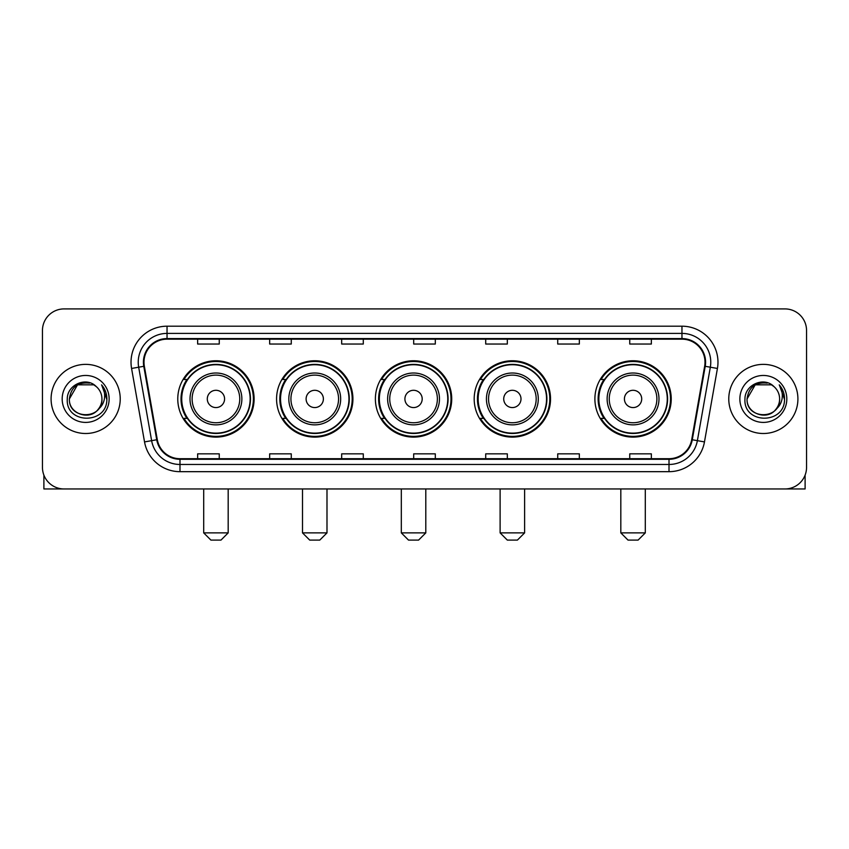 <?xml version="1.0" encoding="UTF-8"?>
<svg xmlns="http://www.w3.org/2000/svg" width="849" height="849" viewBox="0 0 849 849"><rect width="100%" height="100%" fill="white"/><g stroke="black" fill="none" stroke-linecap="round" stroke-linejoin="round"><path stroke-width="1.27" d="M594.894 398.934A38.173 38.173 0 0 0 633.057 437.108A38.173 38.173 0 0 0 671.23 398.934A38.173 38.173 0 0 0 633.057 360.761A38.173 38.173 0 0 0 594.894 398.934M474.188 398.934A38.173 38.173 0 0 0 512.361 437.108A38.173 38.173 0 0 0 550.534 398.934A38.173 38.173 0 0 0 512.361 360.761A38.173 38.173 0 0 0 474.188 398.934M375.385 398.934A38.173 38.173 0 0 0 413.559 437.108A38.173 38.173 0 0 0 451.721 398.934A38.173 38.173 0 0 0 413.559 360.761A38.173 38.173 0 0 0 375.385 398.934M276.572 398.934A38.173 38.173 0 0 0 314.746 437.108A38.173 38.173 0 0 0 352.919 398.934A38.173 38.173 0 0 0 314.746 360.761A38.173 38.173 0 0 0 276.572 398.934M177.77 398.934A38.173 38.173 0 0 0 215.943 437.108A38.173 38.173 0 0 0 254.106 398.934A38.173 38.173 0 0 0 215.943 360.761A38.173 38.173 0 0 0 177.77 398.934M186.929 418.377A34.926 34.926 0 0 1 186.929 379.492M285.731 418.377A34.926 34.926 0 0 1 285.731 379.492M384.533 418.377A34.926 34.926 0 0 1 384.533 379.492M483.346 418.377A34.926 34.926 0 0 1 483.346 379.492M604.042 418.377A34.926 34.926 0 0 1 604.042 379.492M42.45 330.516L42.45 467.353A21.607 21.607 0 0 0 64.057 488.96L784.943 488.96A21.607 21.607 0 0 0 806.55 467.353L806.55 330.516A21.607 21.607 0 0 0 784.943 308.909L64.057 308.909A21.607 21.607 0 0 0 42.45 330.516L42.45 467.353M51.089 398.934A34.565 34.565 0 0 0 85.664 433.499A34.565 34.565 0 0 0 120.229 398.934A34.565 34.565 0 0 0 85.664 364.37A34.565 34.565 0 0 0 51.089 398.934A34.565 34.565 0 0 0 85.664 433.499A34.565 34.565 0 0 0 120.229 398.934A34.565 34.565 0 0 0 85.664 364.37A34.565 34.565 0 0 0 51.089 398.934M728.771 398.934A34.565 34.565 0 0 0 763.336 433.499A34.565 34.565 0 0 0 797.911 398.934A34.565 34.565 0 0 0 763.336 364.37A34.565 34.565 0 0 0 728.771 398.934A34.565 34.565 0 0 0 763.336 433.499A34.565 34.565 0 0 0 797.911 398.934A34.565 34.565 0 0 0 763.336 364.37A34.565 34.565 0 0 0 728.771 398.934M143.99 362.205A23.05 23.05 0 0 1 167.041 339.165L681.959 339.165A23.05 23.05 0 0 1 704.659 366.206L691.702 439.665A23.05 23.05 0 0 1 669.012 458.704L179.988 458.704A23.05 23.05 0 0 1 157.298 439.665L144.341 366.206A23.05 23.05 0 0 1 143.99 362.205M143.417 362.205A23.623 23.623 0 0 0 143.778 366.312L156.725 439.761A23.623 23.623 0 0 0 179.988 459.288L669.012 459.288A23.623 23.623 0 0 0 692.275 439.761L705.222 366.312A23.623 23.623 0 0 0 681.959 338.581L167.041 338.581A23.623 23.623 0 0 0 143.417 362.205M131.574 368.455A36.008 36.008 0 0 1 167.041 326.196L681.959 326.196A36.008 36.008 0 0 1 717.426 368.455L704.468 441.915A36.008 36.008 0 0 1 669.012 471.673L179.988 471.673A36.008 36.008 0 0 1 144.532 441.915L131.574 368.455L138.674 367.203A28.802 28.802 0 0 1 167.041 333.402L681.959 333.402A28.802 28.802 0 0 1 710.326 367.203L697.379 440.663A28.802 28.802 0 0 1 669.012 464.467L179.988 464.467A28.802 28.802 0 0 1 151.621 440.663L138.674 367.203A28.802 28.802 0 0 1 138.228 362.205M784.943 308.909L64.057 308.909M64.057 488.96L784.943 488.96M806.55 467.353L806.55 330.516M692.275 439.761L697.379 440.663L710.326 367.203L717.426 368.455M413.696 339.165L413.696 344.036L435.304 344.036L435.304 339.165M341.68 339.165L341.68 344.036L363.287 344.036L363.287 339.165M269.664 339.165L269.664 344.036L291.271 344.036L291.271 339.165M197.647 339.165L197.647 344.036L219.254 344.036L219.254 339.165M485.713 339.165L485.713 344.036L507.32 344.036L507.32 339.165M557.729 339.165L557.729 344.036L579.336 344.036L579.336 339.165M629.746 339.165L629.746 344.036L651.353 344.036L651.353 339.165M435.304 458.704L435.304 453.833L413.696 453.833L413.696 458.704M363.287 458.704L363.287 453.833L341.68 453.833L341.68 458.704M291.271 458.704L291.271 453.833L269.664 453.833L269.664 458.704M219.254 458.704L219.254 453.833L197.647 453.833L197.647 458.704M507.32 458.704L507.32 453.833L485.713 453.833L485.713 458.704M579.336 458.704L579.336 453.833L557.729 453.833L557.729 458.704M651.353 458.704L651.353 453.833L629.746 453.833L629.746 458.704M96.319 386.635A16.28 16.28 0 0 1 101.933 398.934C102.931 419.926 68.387 419.926 69.385 398.934L77.524 384.841L93.793 384.841L96.319 386.635C86.333 376.171 67.103 384.788 67.283 398.934C65.458 424.065 106.189 424.712 106.847 400.155L106.889 398.934C106.825 393.596 105.053 388.906 101.562 384.873C104.215 389.224 105.149 393.915 104.363 398.934C103.599 403.201 101.53 406.692 98.134 409.388A16.28 16.28 0 0 0 101.933 398.934C102.931 419.926 68.387 419.926 69.385 398.934C70.966 387.24 77.673 381.965 89.506 383.122M98.134 409.388C89.495 421.072 68.536 413.601 69.385 398.934M62.179 398.934A23.475 23.475 0 0 0 85.664 422.409A23.475 23.475 0 0 0 109.139 398.934A23.475 23.475 0 0 0 85.664 375.46A23.475 23.475 0 0 0 62.179 398.934M101.721 385.053L106.878 399.55M43.893 475.111L43.893 488.96L127.435 488.96M220.984 540.091L210.902 540.091L203.696 532.885L228.179 532.885L220.984 540.091M224.582 398.934A8.639 8.639 0 0 0 215.943 390.296A8.639 8.639 0 0 0 207.294 398.934A8.639 8.639 0 0 0 215.943 407.573A8.639 8.639 0 0 0 224.582 398.934M241.869 398.934A25.926 25.926 0 0 0 215.943 373.008A25.926 25.926 0 0 0 190.017 398.934A25.926 25.926 0 0 0 215.943 424.861A25.926 25.926 0 0 0 241.869 398.934A25.926 25.926 0 0 1 215.943 424.861A25.926 25.926 0 0 1 190.017 398.934M250.147 398.934A34.204 34.204 0 0 0 215.943 364.73A34.204 34.204 0 0 0 181.728 398.934A34.204 34.204 0 0 0 215.943 433.139A34.204 34.204 0 0 0 250.147 398.934M253.384 398.934A37.452 37.452 0 0 1 183.936 418.377L187.406 418.377A34.533 34.533 0 0 0 238.781 424.829A34.533 34.533 0 0 0 238.781 373.04A34.533 34.533 0 0 0 187.406 379.492L183.936 379.492A37.452 37.452 0 0 1 253.384 398.934M319.786 540.091L309.705 540.091L302.499 532.885L326.992 532.885L319.786 540.091M323.384 398.934A8.639 8.639 0 0 0 314.746 390.296A8.639 8.639 0 0 0 306.107 398.934A8.639 8.639 0 0 0 314.746 407.573A8.639 8.639 0 0 0 323.384 398.934M340.672 398.934A25.926 25.926 0 0 0 314.746 373.008A25.926 25.926 0 0 0 288.819 398.934A25.926 25.926 0 0 0 314.746 424.861A25.926 25.926 0 0 0 340.672 398.934A25.926 25.926 0 0 1 314.746 424.861A25.926 25.926 0 0 1 288.819 398.934M348.95 398.934A34.204 34.204 0 0 0 314.746 364.73A34.204 34.204 0 0 0 280.541 398.934A34.204 34.204 0 0 0 314.746 433.139A34.204 34.204 0 0 0 348.95 398.934M352.197 398.934A37.452 37.452 0 0 1 282.738 418.377L286.209 418.377A34.533 34.533 0 0 0 337.594 424.829A34.533 34.533 0 0 0 337.594 373.04A34.533 34.533 0 0 0 286.209 379.492L282.738 379.492A37.452 37.452 0 0 1 352.197 398.934M418.599 540.091L408.507 540.091L401.312 532.885L425.795 532.885L418.599 540.091M422.197 398.934A8.639 8.639 0 0 0 413.559 390.296A8.639 8.639 0 0 0 404.909 398.934A8.639 8.639 0 0 0 413.559 407.573A8.639 8.639 0 0 0 422.197 398.934M439.474 398.934A25.926 25.926 0 0 0 413.559 373.008A25.926 25.926 0 0 0 387.632 398.934A25.926 25.926 0 0 0 413.559 424.861A25.926 25.926 0 0 0 439.474 398.934A25.926 25.926 0 0 1 413.559 424.861A25.926 25.926 0 0 1 387.632 398.934M447.763 398.934A34.204 34.204 0 0 0 413.559 364.73A34.204 34.204 0 0 0 379.344 398.934A34.204 34.204 0 0 0 413.559 433.139A34.204 34.204 0 0 0 447.763 398.934M450.999 398.934A37.452 37.452 0 0 1 381.551 418.377L385.022 418.377A34.533 34.533 0 0 0 436.397 424.829A34.533 34.533 0 0 0 436.397 373.04A34.533 34.533 0 0 0 385.022 379.492L381.551 379.492A37.452 37.452 0 0 1 450.999 398.934M517.402 540.091L507.32 540.091L500.114 532.885L524.608 532.885L517.402 540.091M520.999 398.934A8.639 8.639 0 0 0 512.361 390.296A8.639 8.639 0 0 0 503.722 398.934A8.639 8.639 0 0 0 512.361 407.573A8.639 8.639 0 0 0 520.999 398.934M538.287 398.934A25.926 25.926 0 0 0 512.361 373.008A25.926 25.926 0 0 0 486.435 398.934A25.926 25.926 0 0 0 512.361 424.861A25.926 25.926 0 0 0 538.287 398.934A25.926 25.926 0 0 1 512.361 424.861A25.926 25.926 0 0 1 486.435 398.934M546.565 398.934A34.204 34.204 0 0 0 512.361 364.73A34.204 34.204 0 0 0 478.157 398.934A34.204 34.204 0 0 0 512.361 433.139A34.204 34.204 0 0 0 546.565 398.934M549.812 398.934A37.452 37.452 0 0 1 480.354 418.377L483.824 418.377A34.533 34.533 0 0 0 535.21 424.829A34.533 34.533 0 0 0 535.21 373.04A34.533 34.533 0 0 0 483.824 379.492L480.354 379.492A37.452 37.452 0 0 1 549.812 398.934M638.098 540.091L628.016 540.091L620.821 532.885L645.304 532.885L638.098 540.091M641.706 398.934A8.639 8.639 0 0 0 633.057 390.296A8.639 8.639 0 0 0 624.418 398.934A8.639 8.639 0 0 0 633.057 407.573A8.639 8.639 0 0 0 641.706 398.934M658.983 398.934A25.926 25.926 0 0 0 633.057 373.008A25.926 25.926 0 0 0 607.131 398.934A25.926 25.926 0 0 0 633.057 424.861A25.926 25.926 0 0 0 658.983 398.934A25.926 25.926 0 0 1 633.057 424.861A25.926 25.926 0 0 1 607.131 398.934M667.272 398.934A34.204 34.204 0 0 0 633.057 364.73A34.204 34.204 0 0 0 598.853 398.934A34.204 34.204 0 0 0 633.057 433.139A34.204 34.204 0 0 0 667.272 398.934M670.508 398.934A37.452 37.452 0 0 1 601.06 418.377L604.53 418.377A34.533 34.533 0 0 0 655.906 424.829A34.533 34.533 0 0 0 655.906 373.04A34.533 34.533 0 0 0 604.53 379.492L601.06 379.492A37.452 37.452 0 0 1 670.508 398.934M805.107 475.111L805.107 488.96L721.565 488.96M774.001 386.635A16.28 16.28 0 0 1 779.615 398.934C780.613 419.926 746.069 419.926 747.067 398.934L755.207 384.841L771.476 384.841L774.001 386.635C764.015 376.171 744.785 384.788 744.966 398.934C743.13 424.065 783.871 424.712 784.529 400.155L784.561 398.934C784.508 393.596 782.725 388.906 779.233 384.873C781.897 389.224 782.831 393.915 782.046 398.934C781.282 403.201 779.202 406.692 775.816 409.388A16.28 16.28 0 0 0 779.615 398.934C780.613 419.926 746.069 419.926 747.067 398.934C748.648 387.24 755.355 381.965 767.188 383.122M775.816 409.388C767.167 421.072 746.218 413.601 747.067 398.934M739.861 398.934A23.475 23.475 0 0 0 763.336 422.409A23.475 23.475 0 0 0 786.821 398.934A23.475 23.475 0 0 0 763.336 375.46A23.475 23.475 0 0 0 739.861 398.934M779.393 385.053L784.561 399.55M681.959 326.196L681.959 338.581M138.674 367.203L143.778 366.312M179.988 471.673L179.988 459.288M669.012 459.288L669.012 471.673M144.532 441.915L156.725 439.761M705.222 366.312L710.326 367.203M167.041 326.196L167.041 338.581M697.379 440.663L704.468 441.915M239.758 398.934A23.814 23.814 0 0 0 215.943 375.12A23.814 23.814 0 0 0 192.118 398.934A23.814 23.814 0 0 0 215.943 422.749A23.814 23.814 0 0 0 239.758 398.934M338.56 398.934A23.814 23.814 0 0 0 314.746 375.12A23.814 23.814 0 0 0 290.931 398.934A23.814 23.814 0 0 0 314.746 422.749A23.814 23.814 0 0 0 338.56 398.934M437.373 398.934A23.814 23.814 0 0 0 413.559 375.12A23.814 23.814 0 0 0 389.733 398.934A23.814 23.814 0 0 0 413.559 422.749A23.814 23.814 0 0 0 437.373 398.934M536.175 398.934A23.814 23.814 0 0 0 512.361 375.12A23.814 23.814 0 0 0 488.546 398.934A23.814 23.814 0 0 0 512.361 422.749A23.814 23.814 0 0 0 536.175 398.934M656.882 398.934A23.814 23.814 0 0 0 633.057 375.12A23.814 23.814 0 0 0 609.242 398.934A23.814 23.814 0 0 0 633.057 422.749A23.814 23.814 0 0 0 656.882 398.934M228.179 488.96L228.179 532.885M203.696 488.96L203.696 532.885M326.992 488.96L326.992 532.885M302.499 488.96L302.499 532.885M425.795 488.96L425.795 532.885M401.312 488.96L401.312 532.885M524.608 488.96L524.608 532.885M500.114 488.96L500.114 532.885M645.304 488.96L645.304 532.885M620.821 488.96L620.821 532.885"/></g></svg>
